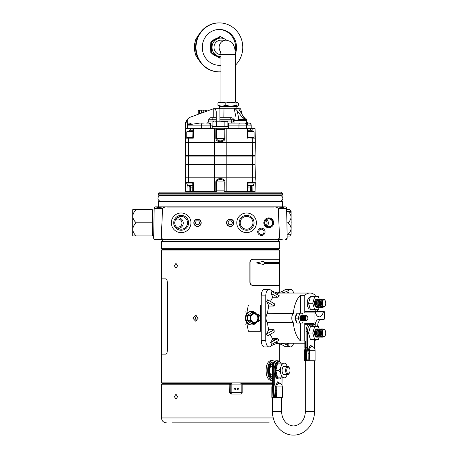 <?xml version="1.0" encoding="UTF-8"?>
<svg xmlns="http://www.w3.org/2000/svg" width="458" height="458" viewBox="0 0 458 458"><rect width="100%" height="100%" fill="white"/><g stroke="black" fill="none" stroke-linecap="round" stroke-linejoin="round"><path stroke-width="0.69" d="M271.233 376.505L271.256 376.533A7.357 3.675 -90 0 1 271.233 376.505A7.357 3.675 -90 0 1 271.233 364.494A7.357 3.675 -90 0 1 271.256 364.459L270.667 366.251C269.384 369.085 269.384 371.913 270.667 374.747L271.256 376.533L272.115 377.461M273.523 362.501L271.233 364.494M272.636 374.747L270.667 374.747M272.75 366.251L270.667 366.251M279.14 361.992A8.507 4.254 90 0 0 274.886 370.499A8.507 4.254 90 0 0 279.14 379.006L278.344 379.006A8.507 4.254 90 0 1 274.09 370.499A8.507 4.254 90 0 1 278.344 361.992L279.14 361.992A8.507 4.254 90 0 1 281.275 363.142M279.14 379.006A8.507 4.254 90 0 0 281.275 377.856M277.399 377.049L277.016 376.505A7.357 3.675 -90 0 1 277.016 364.494L277.405 363.938M282.248 363.142L278 363.142L277.445 363.887L275.876 370.499L277.445 377.111L278 377.856L281.017 377.856C281.601 375.423 280.891 372.972 278.893 370.499C280.88 368.066 281.59 365.616 281.017 363.142L284.126 363.142A7.357 3.675 90 0 0 280.451 370.499A7.357 3.675 90 0 0 284.126 377.856L282.248 377.856M287.687 374.587A4.093 2.044 -90 0 1 285.643 370.499A4.093 2.044 -90 0 1 287.687 366.406L284.126 366.406A4.093 2.044 90 0 0 282.082 370.499A4.093 2.044 90 0 0 284.126 374.587L287.687 374.587A4.093 2.044 -90 0 0 288.866 373.837L289.324 373.196A3.303 1.655 90 0 0 289.324 367.803A3.303 1.655 90 0 0 288.368 367.196A3.303 1.655 90 0 0 286.714 370.499A3.303 1.655 90 0 0 288.368 373.802A3.303 1.655 90 0 0 289.324 373.196M287.687 366.406A4.093 2.044 -90 0 1 288.866 367.156L289.324 367.803M286.25 376.505L285.265 377.856L284.126 377.856A7.357 3.675 90 0 0 286.25 376.505A7.357 3.675 90 0 0 287.183 374.587M287.183 366.406A7.357 3.675 90 0 0 286.25 364.494A7.357 3.675 90 0 0 284.126 363.142L285.26 363.142M285.265 363.142L286.25 364.494M278.893 370.499L275.876 370.499M177.601 396.68L175.958 399.13L174.389 396.68L175.958 394.229L177.601 396.68M242.116 392.752L241.189 392.752L241.189 384.897L231.834 384.897L231.834 392.752L230.225 392.752A1.311 1.265 -90 0 0 231.49 394.063A1.311 0.338 -90 0 0 231.834 392.752L241.189 392.752A1.311 0.338 -90 0 1 240.851 394.063L230.935 394.063L229.635 392.752L229.836 384.199L161.508 384.199L161.508 417.954L273.294 417.954M272.115 384.199L241.956 384.199M229.836 384.199L230.763 383.586L162.166 383.586L161.508 384.199M272.115 383.586L240.851 383.586A1.311 0.338 -90 0 1 241.189 384.897L242.116 384.897M162.166 383.586L161.508 382.882L272.115 382.882M177.601 265.777L175.958 268.222L174.389 265.777L175.958 263.327L177.601 265.777M192.847 318.138L195.52 321.121L198.257 318.138L195.52 315.15L192.847 318.138M161.508 250.068L162.166 249.41L278.67 249.41L279.323 250.068L161.508 250.068L161.508 382.882M272.115 380.317L271.434 380.317C264.335 380.93 264.312 360.085 271.434 360.681L272.567 360.681A9.818 4.906 90 0 0 267.661 370.047A9.818 4.906 90 0 0 272.115 380.277M252.856 259.228L279.626 259.228L279.718 282.139L279.626 285.408L252.656 285.408C250.978 285.219 250.051 284.132 249.868 282.139L249.868 262.503C250.045 260.516 250.978 259.423 252.656 259.228L252.856 259.228C251.173 259.423 250.245 260.51 250.068 262.503L249.868 262.503M273.855 362.049A8.507 4.254 90 0 0 273.357 361.992A8.507 4.254 90 0 0 269.149 369.24A8.507 4.254 90 0 0 272.115 378.634M273.357 361.992L272.567 361.992A8.507 4.254 90 0 0 268.319 370.047A8.507 4.254 90 0 0 272.115 378.961M161.508 248.763L279.323 248.763L279.323 241.429L161.508 241.429L161.508 248.763L162.166 249.41M165.722 239.591L155.228 239.591A1.569 1.569 0 0 1 153.659 237.994L153.659 237.994A1.569 1.569 0 0 0 155.228 239.591M196.906 315.568A2.983 2.702 -90 0 0 196.906 320.703M238.406 388.825A0.653 0.63 90 0 0 237.776 388.172A0.653 0.63 90 0 0 237.141 388.825A0.653 0.63 90 0 0 237.776 389.477A0.653 0.63 90 0 0 238.406 388.825M235.876 388.825A0.653 0.63 90 0 0 235.246 388.172A0.653 0.63 90 0 0 234.611 388.825A0.653 0.63 90 0 0 235.246 389.477A0.653 0.63 90 0 0 235.876 388.825M266.247 422.86L173.651 422.86M223.962 422.86L225.559 422.86M178.609 422.86L179.57 422.86M266.779 422.86L268.806 422.86M269.19 422.86L266.052 422.86M187.643 422.86L188.404 422.86M256.331 422.86L257.791 422.86M258.432 422.86L257.768 422.86M256.32 422.86L254.488 422.86M219.468 422.86L222.182 422.86M232.618 422.86L231.891 422.86M174.406 422.86L171.899 422.86M265.193 422.86L261.558 422.86M262.285 422.86L264.993 422.86L262.285 422.86M259.64 422.86L260.367 422.86L259.64 422.86M192.194 422.86L192.721 422.86M188.278 422.86L186.898 422.86M229.635 392.752L230.225 392.752L230.225 384.897L231.834 384.897A1.311 0.338 -90 0 0 231.49 383.586A1.311 1.265 -90 0 0 230.225 384.897L229.635 384.897M231.49 394.063L230.935 394.063M282.231 239.591L275.109 239.591M274.462 361.442A9.818 4.906 90 0 0 272.567 360.681M249.868 282.139L250.068 282.139C250.24 284.126 251.173 285.214 252.856 285.408M250.068 282.139L250.068 262.503M274.611 263.287L263.957 263.287L263.957 264.192L263.957 263.287L278.693 263.287L278.693 262.503L263.957 262.503L263.957 261.192L256.474 262.898L263.957 264.598L263.957 264.192L262.995 264.358L257.505 263.11L257.505 262.68L262.972 261.438L263.957 261.604L263.957 262.503L274.617 262.503M263.734 261.57L263.734 261.249M263.734 264.541L263.734 264.232M278.487 262.503L278.493 263.287M247.4 128.229L247.618 128.229A0.784 0.779 90 0 1 247.812 128.727L247.629 128.229L252.931 128.229A0.784 0.332 90 0 0 252.845 128.738L247.274 128.738A0.784 0.51 90 0 0 247.148 128.229L225.891 128.229A0.784 0.492 90 0 1 226.017 128.738L224.975 129.11A0.784 0.315 -134.8 0 0 224.575 128.709L224.935 128.229L228.599 128.229L228.599 126.654L212.237 126.654L212.237 128.229L215.895 128.229L216.256 128.709A0.784 0.315 134.8 0 0 215.855 129.11L214.819 128.738A0.784 0.492 -90 0 1 214.945 128.229L214.773 128.229A0.784 0.51 90 0 0 214.642 128.738L214.487 142.558L185.513 142.558L185.742 155.663A0.784 0.784 0 0 0 185.885 156.109M224.935 128.229L215.895 128.229L224.935 128.229M235.383 65.248A24.48 23.387 90 0 0 241.148 38.386A24.48 23.387 90 0 0 219.399 22.9L218.935 22.9A24.48 23.387 90 0 0 218.655 22.9A24.48 23.387 90 0 0 195.555 47.529A24.48 23.387 90 0 0 218.935 71.86L219.399 71.86A24.48 23.387 90 0 0 219.685 71.854A24.48 23.387 90 0 0 220.951 71.803M219.399 22.9A24.48 23.387 90 0 0 219.119 22.9A24.48 23.387 90 0 0 196.018 47.529A24.48 23.387 90 0 0 219.399 71.86M235.372 53.867A17.936 17.129 90 0 0 219.399 29.444A17.936 17.129 90 0 0 219.193 29.449A17.936 17.129 90 0 0 202.27 47.489A17.936 17.129 90 0 0 219.399 65.311A17.936 17.129 90 0 0 219.611 65.311A17.936 17.129 90 0 0 220.951 65.242M218.935 65.305A17.936 17.129 90 0 0 220.951 65.122M235.2 51.25A17.936 17.129 90 0 0 218.935 29.449M212.174 53.649A9.097 8.691 90 0 0 216.256 56.179M216.256 38.581A9.097 8.691 90 0 0 212.174 41.111M250.411 318.138A4.649 3.985 90 0 0 254.396 322.781A4.649 3.985 90 0 0 258.381 318.138A4.649 3.985 90 0 0 254.396 313.49A4.649 3.985 90 0 0 250.411 318.138M250.669 318.138A4.196 3.595 90 0 0 254.259 322.329A4.196 3.595 90 0 0 257.854 318.138A4.196 3.595 90 0 0 254.259 313.942A4.196 3.595 90 0 0 250.669 318.138M256.245 322.558A6.807 5.834 -90 0 1 251.808 324.945A6.807 5.834 -90 0 1 245.975 318.138A6.807 5.834 -90 0 1 251.808 311.331A6.807 5.834 -90 0 1 256.245 313.713M251.808 324.945L251.161 324.945A6.807 5.834 -90 0 1 245.328 318.138A6.807 5.834 -90 0 1 251.161 311.331L251.808 311.331M254.236 323.726L251.808 323.726A0.521 0.447 -90 0 1 251.585 323.651L254.471 323.651L250.263 321.121L247.824 321.121A0.521 0.447 -90 0 1 247.601 320.669L247.601 315.608A0.521 0.447 -90 0 1 247.824 315.15L251.585 312.619A0.521 0.447 -90 0 1 251.808 312.551L254.236 312.551M247.601 320.669L250.039 320.669L250.188 318.138A4.906 4.208 -90 0 0 252.295 322.386A4.906 4.208 -90 0 0 256.503 322.386A4.906 4.208 -90 0 0 258.604 318.138L258.232 315.15L256.503 313.885A4.906 4.208 -90 0 1 258.604 318.138L258.232 321.121L254.471 323.651M250.039 320.669L250.263 321.121M247.824 315.15L250.263 315.15L252.295 313.885A4.906 4.208 -90 0 0 250.188 318.138L250.039 315.608L247.601 315.608M250.263 315.15L250.039 315.608M254.471 312.619L256.503 313.885A4.906 4.208 -90 0 0 252.295 313.885L254.024 312.619L251.585 312.619M251.585 323.651L247.824 321.121M315.098 350.273L309.522 350.273C309.757 347.714 310.598 346.466 312.047 346.54L312.722 346.666C314.234 347.393 315.024 348.595 315.098 350.273L315.098 360.744L304.627 360.744L304.627 350.273L305.108 350.273M282.334 386.93L276.758 386.93C276.993 384.365 277.84 383.117 279.288 383.191L279.958 383.317C281.47 384.05 282.26 385.252 282.334 386.93L282.334 397.401L271.863 397.401L271.863 386.93L272.35 386.93M272.939 397.401L272.75 391.481M273.231 396.937L273.271 397.401M274.468 397.401L273.317 384.308L272.252 384.216L272.636 384.308L273.792 397.401M274.748 375.033L274.748 384.216L273.317 384.308L273.317 368.077A7.328 3.664 -90 0 1 276.981 360.744L276.3 360.744A7.328 3.664 90 0 0 272.636 368.077L272.636 384.308M275.476 397.401L275.292 390.428L276.758 390.428L276.42 397.401M277.886 361.791A1.048 0.905 90 0 0 276.981 360.744L277.897 360.744A1.048 0.905 90 0 1 278.808 361.791L277.886 361.791A6.286 3.143 90 0 0 275.252 364.66M281.87 385.075L281.945 384.216L281.561 384.308L281.945 384.216L281.945 377.856M274.748 384.216L275.292 390.428L275.292 386.93L277.531 381.852L280.869 383.867M314.852 339.607L314.755 348.67M311.474 324.682A1.048 0.905 90 0 1 311.566 325.14L310.65 325.14A6.286 3.143 90 0 0 307.507 331.426L307.507 347.565L308.057 353.771L309.522 353.771L309.184 360.744M305.704 360.744L305.515 354.83M307.232 360.744L306.081 347.656L305.4 347.656L306.551 360.744M304.873 341.078L304.873 347.611L306.036 360.744M305.017 347.565L305.4 347.656L305.017 347.565M310.558 324.682A1.048 0.905 90 0 1 310.65 325.14M307.507 347.565L306.081 347.656L306.081 331.426A7.328 3.664 -90 0 1 308.303 324.682M308.234 360.744L308.057 350.273L310.295 345.2L313.633 347.216M291.168 221.752L291.168 222.508L291.168 221.752M291.105 223.235L291.105 222.508M291.105 211.356L291.105 217.086C290.882 214.888 289.857 212.976 288.036 211.356L290.853 211.356M291.105 217.086L291.105 228.542C290.882 226.338 289.857 224.431 288.036 222.811C289.851 221.208 290.876 219.302 291.105 217.086M291.105 228.542L291.105 234.267L288.036 234.267C289.851 232.664 290.876 230.752 291.105 228.542M287.109 234.267L290.515 234.267M286.897 222.811L288.036 222.811M286.708 211.356L290.515 211.356M291.105 226.424L291.105 225.439M291.105 216.72L291.105 217.727M291.168 219.892L291.168 219.434L291.168 219.892M291.105 219.88L291.168 219.067L291.168 219.766M291.168 227.489L291.168 228.273L291.168 227.489M293.612 293.028A6.544 3.275 90 0 0 290.664 289.336A6.544 3.275 90 0 0 289.731 289.611A58.641 29.318 -90 0 1 279.867 293.028A58.641 29.318 -90 0 1 270.002 289.611A6.544 3.275 90 0 0 269.064 289.336A6.544 3.275 90 0 0 265.795 295.885L265.795 340.391A6.544 3.275 90 0 0 269.064 346.935A6.544 3.275 90 0 0 270.002 346.666A58.641 29.318 -90 0 1 279.867 343.242A58.641 29.318 -90 0 1 289.731 346.666A6.544 3.275 90 0 0 290.664 346.935A6.544 3.275 90 0 0 293.612 343.242M269.064 346.935L264.484 346.935A6.544 3.275 90 0 1 261.215 340.391L261.215 295.885A6.544 3.275 90 0 1 264.484 289.336L269.064 289.336M290.664 346.935L286.084 346.935A6.544 3.275 90 0 1 285.151 346.666L289.731 346.666M314.852 341.273A25.11 12.555 90 0 0 315.213 340.958L315.213 339.607M304.873 343.242L279.867 343.242A25.11 12.555 90 0 1 275.939 341.989M317.503 326.514A25.11 12.555 90 0 0 318.001 322.85L318.121 322.581A4.906 2.456 90 0 0 319.449 319.449M319.272 316.879A9.326 4.666 -90 0 1 315.19 312.047A1.311 0.653 90 0 0 314.692 311.595A1.311 0.653 90 0 0 314.039 312.9L314.039 323.371A1.311 0.653 90 0 0 314.692 324.682A1.311 0.653 90 0 0 315.19 324.23A7.609 3.807 -90 0 1 318.722 319.449L323.852 319.449A1.311 0.653 90 0 0 324.51 318.138L324.51 312.9A1.237 0.618 90 0 0 323.909 311.383A1.237 0.618 90 0 0 323.365 312.03A9.326 4.666 -90 0 1 319.272 316.879M314.692 324.682L305.394 324.682A1.311 0.653 90 0 1 304.742 323.371L304.742 340.958A25.11 12.555 90 0 0 306.081 342.006M274.107 338.72L274.107 339.91L272.687 339.91L272.687 338.72L270.695 342.59L271.611 344.462L279.168 340.139L277.474 338.72L272.676 338.72A25.11 12.555 90 0 1 270.272 334.334M257.316 321.814L257.39 321.814C261.054 322.048 261.06 314.228 257.39 314.457L257.322 314.457M245.831 311.749L246.519 314.457L248.362 305.045L261.215 305.045M260.476 305.045L260.476 331.226L248.362 331.226L246.519 321.814L245.831 324.527M260.476 331.226L261.215 331.226M287.069 343.242L287.836 344.811L288.969 343.242M274.983 340.139L273.821 340.139L273.34 341.078M314.692 311.595L305.394 311.595A1.311 0.653 90 0 0 304.742 312.9L304.742 295.318L300.431 295.318A25.11 12.555 90 0 0 293.338 313.427L267.409 313.69A4.906 2.456 90 0 0 265.995 318.138A4.906 2.456 90 0 0 267.409 322.581L267.535 322.85A25.11 12.555 90 0 0 268.737 329.754L266.527 334.077L274.09 329.754L268.737 329.754M323.909 311.383L314.612 311.383A1.237 0.618 90 0 0 314.268 311.595M293.338 313.427L293.212 313.69A4.906 2.456 90 0 0 291.798 318.138A4.906 2.456 90 0 0 293.212 322.581L293.338 322.85A25.11 12.555 90 0 0 300.431 340.958L300.431 323.045M274.216 306.041L266.705 301.627L267.638 299.795L274.371 303.757L274.216 306.041L268.863 306.041A25.11 12.555 90 0 0 267.535 313.427M266.705 301.627L268.863 306.041M277.691 297.253L270.959 293.297L271.897 291.465L279.409 295.879L277.691 297.253L272.899 297.253A25.11 12.555 90 0 0 270.478 301.467M270.959 293.297L272.899 297.253M289.004 293.028L288.122 291.815L287.498 293.028M315.213 296.67L315.213 295.318A25.11 12.555 90 0 0 309.974 293.028L279.867 293.028A25.11 12.555 90 0 0 276.306 294.059M309.974 293.028A25.11 12.555 90 0 0 304.742 295.318M317.76 311.383A25.11 12.555 90 0 0 317.503 309.757M315.213 311.383L315.213 309.757M315.213 326.514L315.213 324.104M300.431 295.318L300.431 313.226M304.742 340.958L300.431 340.958M293.338 322.85L267.535 322.85M266.527 334.077L267.443 335.949L274.222 332.073L274.09 329.754M270.695 342.59L277.474 338.72M290.664 289.336L286.084 289.336A6.544 3.275 90 0 0 285.151 289.611A58.641 29.318 -90 0 1 277.577 292.851M289.731 289.611L285.151 289.611M277.577 343.426A58.641 29.318 -90 0 1 285.151 346.666M276.22 339.435L275.899 339.618M277.084 339.578L276.655 338.519M276.42 338.72L276.804 339.435M274.468 338.72L275.04 339.956L275.613 338.72M272.43 339.201L272.687 339.91M275.378 338.72L275.04 339.527L274.703 338.72M295.576 318.436L295.336 318.436A3.847 1.924 90 0 0 296.509 321.688M296.509 314.589A3.847 1.924 90 0 0 295.336 317.835L295.576 317.835M303.27 315.654L302.572 313.226L299.738 313.226L298.318 318.138L299.738 323.045L302.572 323.045L303.27 320.623M299.738 323.045L296.904 323.045L295.484 318.138L298.318 318.138M299.738 313.226L296.904 313.226L295.484 318.138M301.181 315.648A2.485 1.242 90 0 0 301.158 315.648A2.485 1.242 90 0 0 299.91 318.138A2.485 1.242 90 0 0 301.158 320.623A2.485 1.242 90 0 0 301.181 320.623M324.035 299.778A3.435 1.718 90 0 0 322.317 303.213A3.435 1.718 90 0 0 324.035 306.648A3.435 1.718 90 0 0 325.025 306.018A3.435 1.718 90 0 0 325.025 300.408A3.435 1.718 90 0 0 324.035 299.778M325.025 306.018L324.779 306.368A3.864 1.935 -90 0 1 323.663 307.078A3.864 1.935 -90 0 1 321.728 303.213A3.864 1.935 -90 0 1 323.663 299.349A3.864 1.935 -90 0 1 324.779 300.059L325.025 300.408M323.451 299.372A4.093 2.044 90 0 0 322.753 299.126A4.093 2.044 90 0 0 320.703 303.213A4.093 2.044 90 0 0 322.753 307.307A4.093 2.044 90 0 0 323.451 307.055M322.753 299.126L322.472 299.126A4.093 2.044 -90 0 0 320.428 303.213A4.093 2.044 -90 0 0 322.472 307.307L322.753 307.307M321.98 299.24A4.093 2.044 90 0 0 321.493 299.126A4.093 2.044 90 0 0 319.444 303.213A4.093 2.044 90 0 0 321.493 307.307A4.093 2.044 90 0 0 321.98 307.186M321.493 299.126L321.213 299.126A4.093 2.044 -90 0 0 319.169 303.213A4.093 2.044 -90 0 0 321.213 307.307L321.493 307.307M320.72 299.24A4.093 2.044 90 0 0 320.234 299.126A4.093 2.044 90 0 0 318.184 303.213A4.093 2.044 90 0 0 320.234 307.307A4.093 2.044 90 0 0 320.72 307.186M320.234 299.126L319.953 299.126A4.093 2.044 -90 0 0 317.909 303.213A4.093 2.044 -90 0 0 319.953 307.307L320.234 307.307M319.461 299.24A4.093 2.044 90 0 0 318.974 299.126A4.093 2.044 90 0 0 316.925 303.213A4.093 2.044 90 0 0 318.974 307.307A4.093 2.044 90 0 0 319.461 307.186M318.974 299.126L318.694 299.126A4.093 2.044 -90 0 0 316.65 303.213A4.093 2.044 -90 0 0 318.694 307.307L318.974 307.307M318.201 299.24A4.093 2.044 90 0 0 317.715 299.126A4.093 2.044 90 0 0 315.665 303.213A4.093 2.044 90 0 0 317.715 307.307A4.093 2.044 90 0 0 318.201 307.186M317.715 299.126L317.434 299.126A4.093 2.044 -90 0 0 315.39 303.213A4.093 2.044 -90 0 0 317.434 307.307L317.715 307.307M316.507 307.301A4.093 2.044 90 0 0 316.942 307.186M316.942 299.24A4.093 2.044 90 0 0 316.507 299.126M315.934 305.996A3.429 1.712 -90 0 1 315.934 300.437M317.194 305.996A3.429 1.712 -90 0 1 317.194 300.437M318.453 305.996A3.429 1.712 -90 0 1 318.453 300.437M319.713 305.996A3.429 1.712 -90 0 1 319.713 300.437M320.972 305.996A3.429 1.712 -90 0 1 320.972 300.437M322.512 306.322A3.429 1.712 -90 0 1 321.522 303.213A3.429 1.712 -90 0 1 322.512 300.105M310.255 297.248L309.969 297.248A5.983 2.988 90 0 0 307.209 303.213A5.983 2.988 90 0 0 310.203 309.196L310.261 309.196M319.169 299.143L318.453 296.67L314.675 296.67L312.785 303.213L314.675 309.757L318.453 309.757L319.169 307.284M316.999 299.217A4.093 2.044 90 0 0 316.564 299.126A4.093 2.044 90 0 0 314.52 303.213A4.093 2.044 90 0 0 316.564 307.307A4.093 2.044 90 0 0 316.999 307.209M312.785 303.213L308.532 303.213L310.421 309.757L314.675 309.757M314.675 296.67L310.421 296.67L308.532 303.213M324.035 329.623A3.435 1.718 90 0 0 322.317 333.058A3.435 1.718 90 0 0 324.035 336.498A3.435 1.718 90 0 0 325.025 335.863A3.435 1.718 90 0 0 325.025 330.252A3.435 1.718 90 0 0 324.035 329.623M325.025 335.863L324.779 336.218A3.864 1.935 -90 0 1 323.663 336.928A3.864 1.935 -90 0 1 321.728 333.058A3.864 1.935 -90 0 1 323.663 329.193A3.864 1.935 -90 0 1 324.779 329.903L325.025 330.252M322.512 329.949A3.429 1.712 90 0 0 321.522 333.058A3.429 1.712 90 0 0 322.512 336.172M322.753 328.97A4.093 2.044 90 0 0 320.703 333.058A4.093 2.044 90 0 0 322.753 337.151L322.472 337.151A4.093 2.044 -90 0 1 320.428 333.058A4.093 2.044 -90 0 1 322.472 328.97L322.753 328.97A4.093 2.044 90 0 1 323.451 329.216M320.972 330.281A3.429 1.712 90 0 0 320.972 335.84M321.493 328.97A4.093 2.044 90 0 0 319.444 333.058A4.093 2.044 90 0 0 321.493 337.151L321.213 337.151A4.093 2.044 -90 0 1 319.169 333.058A4.093 2.044 -90 0 1 321.213 328.97L321.493 328.97A4.093 2.044 90 0 1 321.98 329.09M319.713 330.281A3.429 1.712 90 0 0 319.713 335.84M320.234 328.97A4.093 2.044 90 0 0 318.184 333.058A4.093 2.044 90 0 0 320.234 337.151L319.953 337.151A4.093 2.044 -90 0 1 317.909 333.058A4.093 2.044 -90 0 1 319.953 328.97L320.234 328.97A4.093 2.044 90 0 1 320.72 329.09M318.453 330.281A3.429 1.712 90 0 0 318.453 335.84M318.974 328.97A4.093 2.044 90 0 0 316.925 333.058A4.093 2.044 90 0 0 318.974 337.151L318.694 337.151A4.093 2.044 -90 0 1 316.65 333.058A4.093 2.044 -90 0 1 318.694 328.97L318.974 328.97A4.093 2.044 90 0 1 319.461 329.09M317.194 330.281A3.429 1.712 90 0 0 317.194 335.84M317.715 328.97A4.093 2.044 90 0 0 315.665 333.058A4.093 2.044 90 0 0 317.715 337.151L317.434 337.151A4.093 2.044 -90 0 1 315.39 333.058A4.093 2.044 -90 0 1 317.434 328.97L317.715 328.97A4.093 2.044 90 0 1 318.201 329.09M315.934 330.281A3.429 1.712 90 0 0 315.934 335.84M316.507 337.151A4.093 2.044 90 0 0 316.942 337.031M316.942 329.09A4.093 2.044 90 0 0 316.507 328.97M317.715 337.151A4.093 2.044 90 0 0 318.201 337.031M318.974 337.151A4.093 2.044 90 0 0 319.461 337.031M320.234 337.151A4.093 2.044 90 0 0 320.72 337.031M321.493 337.151A4.093 2.044 90 0 0 321.98 337.031M322.753 337.151A4.093 2.044 90 0 0 323.451 336.905M319.169 328.987L318.453 326.514L314.675 326.514L312.785 333.058L314.675 339.607L318.453 339.607L319.169 337.134M316.999 329.062A4.093 2.044 90 0 0 316.564 328.97A4.093 2.044 90 0 0 314.52 333.058A4.093 2.044 90 0 0 316.564 337.151A4.093 2.044 90 0 0 316.999 337.059M312.785 333.058L308.532 333.058L310.421 339.607L314.675 339.607M314.675 326.514L310.421 326.514L308.532 333.058M303.488 315.648A2.485 1.242 90 0 0 302.246 318.138A2.485 1.242 90 0 0 303.488 320.623L303.339 320.623A2.485 1.242 -90 0 1 302.091 318.138A2.485 1.242 -90 0 1 303.339 315.648L303.488 315.648A2.485 1.242 90 0 1 303.769 315.711M302.435 316.421A2.107 1.053 90 0 0 302.435 319.85M302.778 315.648A2.485 1.242 90 0 0 301.536 318.138A2.485 1.242 90 0 0 302.778 320.623L302.629 320.623A2.485 1.242 -90 0 1 301.387 318.138A2.485 1.242 -90 0 1 302.629 315.648L302.778 315.648A2.485 1.242 90 0 1 303.059 315.711M301.73 316.421A2.107 1.053 90 0 0 301.73 319.85M302.074 315.648A2.485 1.242 90 0 0 300.826 318.138A2.485 1.242 90 0 0 302.074 320.623L301.919 320.623A2.485 1.242 -90 0 1 300.677 318.138A2.485 1.242 -90 0 1 301.919 315.648L302.074 315.648A2.485 1.242 90 0 1 302.349 315.711M301.02 316.421A2.107 1.053 90 0 0 301.02 319.85M301.364 315.648A2.485 1.242 90 0 0 300.122 318.138A2.485 1.242 90 0 0 301.364 320.623L301.209 320.623A2.485 1.242 -90 0 1 299.967 318.138A2.485 1.242 -90 0 1 301.209 315.648L301.364 315.648A2.485 1.242 90 0 1 301.645 315.711M303.144 316.421A2.107 1.053 90 0 0 303.144 319.85M304.043 320.623A2.485 1.242 -90 0 1 302.801 318.138A2.485 1.242 -90 0 1 304.043 315.648L304.198 315.648A2.485 1.242 90 0 0 302.956 318.138A2.485 1.242 90 0 0 304.198 320.623L304.043 320.623M303.854 316.421A2.107 1.053 90 0 0 303.854 319.85M304.753 320.623A2.485 1.242 -90 0 1 303.511 318.138A2.485 1.242 -90 0 1 304.753 315.648L304.908 315.648A2.485 1.242 90 0 0 303.66 318.138A2.485 1.242 90 0 0 304.908 320.623L304.753 320.623M304.564 316.421A2.107 1.053 90 0 0 304.564 319.85M305.463 320.623A2.485 1.242 -90 0 1 304.221 318.138A2.485 1.242 -90 0 1 305.463 315.648L305.612 315.648A2.485 1.242 90 0 0 304.37 318.138A2.485 1.242 90 0 0 305.612 320.623L305.463 320.623M305.268 316.421A2.107 1.053 90 0 0 305.268 319.85M306.322 315.648A2.485 1.242 90 0 0 305.08 318.138A2.485 1.242 90 0 0 306.322 320.623L306.173 320.623A2.485 1.242 -90 0 1 304.925 318.138A2.485 1.242 -90 0 1 306.173 315.648L306.322 315.648A2.485 1.242 90 0 1 306.952 315.991M306.494 316.037A2.107 1.053 90 0 0 305.538 318.138A2.107 1.053 90 0 0 306.494 320.234M306.322 320.623A2.485 1.242 90 0 0 306.952 320.285M306.78 315.963A2.175 1.088 90 0 0 305.692 318.138A2.175 1.088 90 0 0 306.78 320.314A2.175 1.088 90 0 0 307.868 318.138A2.175 1.088 90 0 0 306.78 315.963M268.749 227.723A4.906 4.906 0 0 0 273.655 222.811A4.906 4.906 0 0 0 268.749 217.905A4.906 4.906 0 0 0 263.837 222.811A4.906 4.906 0 0 0 268.749 227.723M268.749 226.962A4.151 4.151 0 0 0 272.894 222.811A4.151 4.151 0 0 0 268.749 218.666A4.151 4.151 0 0 0 264.598 222.811A4.151 4.151 0 0 0 268.749 226.962M268.749 226.716A3.899 3.899 0 0 0 272.647 222.811A3.899 3.899 0 0 0 268.749 218.913A3.899 3.899 0 0 0 264.844 222.811A3.899 3.899 0 0 0 268.749 226.716M197.507 226.475A3.664 3.664 0 0 0 201.171 222.811A3.664 3.664 0 0 0 197.507 219.147A3.664 3.664 0 0 0 193.843 222.811A3.664 3.664 0 0 0 197.507 226.475M156.493 206.867L156.436 206.913C156.899 207.657 159.075 207.646 162.974 206.867L155.749 206.867A1.569 1.569 0 0 0 154.174 208.413L154.707 207.262L154.174 208.413L153.659 237.994L161.25 237.994L162.579 208.413L154.174 208.413A1.569 1.569 0 0 1 155.749 206.867M162.974 206.867L277.863 206.867C281.75 207.646 283.931 207.657 284.395 206.913L282.437 206.867L282.437 201.554L158.394 201.554L158.394 206.867M284.561 206.867L173.29 206.867M286.88 221.008L286.559 207.898M286.817 239.024L287.172 237.994L286.656 208.413A1.569 1.569 0 0 0 285.088 206.867L285.775 207.027L286.656 208.413A1.569 1.569 0 0 0 285.088 206.867A1.569 1.569 0 0 1 285.454 206.913A1.569 1.569 0 0 0 285.088 206.867L284.338 206.867M177.28 217.745A5.364 5.364 0 0 1 183.24 222.943A5.364 5.364 0 0 1 178.145 228.439M177.87 218.987A4.093 4.093 0 0 1 181.963 223.08A4.093 4.093 0 0 1 176.17 226.796A4.093 4.093 0 0 0 181.963 223.08A4.093 4.093 0 0 0 175.591 219.68A4.093 4.093 0 0 1 177.87 218.987M266.865 219.393A5.364 5.364 0 0 1 267.186 226.389M265.858 220.189A4.093 4.093 0 0 1 266.109 225.685A4.093 4.093 0 0 0 265.858 220.189M261.392 235.486A3.664 3.664 0 0 0 265.056 231.817A3.664 3.664 0 0 0 261.392 228.153A3.664 3.664 0 0 0 257.722 231.817A3.664 3.664 0 0 0 261.392 235.486M261.392 234.462A2.645 2.645 0 0 0 264.031 231.817A2.645 2.645 0 0 0 261.392 229.172A2.645 2.645 0 0 0 258.747 231.817A2.645 2.645 0 0 0 261.392 234.462M230.237 226.475A3.664 3.664 0 0 0 233.901 222.811A3.664 3.664 0 0 0 230.237 219.147A3.664 3.664 0 0 0 226.567 222.811A3.664 3.664 0 0 0 230.237 226.475M286.656 208.413L278.252 208.413L279.58 237.994L287.172 237.994A1.569 1.569 0 0 1 285.603 239.591A1.569 1.569 0 0 0 287.172 237.994L285.603 239.591L286.336 239.414M286.553 207.88A1.569 1.569 0 0 0 286.267 207.405A1.569 1.569 0 0 1 286.553 207.88M273.827 239.574L167.01 239.591L273.827 239.574C276.168 239.969 278.086 239.442 279.58 237.994M286.937 224.615L287.172 237.994M278.252 208.413C277.096 207.274 275.624 206.827 273.827 207.079L167.01 207.079C165.201 206.833 163.724 207.279 162.579 208.413M272.939 206.867L273.827 207.079M161.25 237.994C162.727 239.442 164.645 239.969 167.01 239.574M168.384 201.554L168.384 201.159M168.384 195.663L168.384 195.268M181.866 201.554L181.866 201.159M181.866 195.663L181.866 195.268M158.394 193.7L282.437 193.7L281.533 192.125L159.298 192.125L158.394 193.7L158.394 194.879A0.395 0.395 0 0 0 158.789 195.268L282.048 195.268A0.395 0.395 0 0 0 282.437 194.879L158.394 194.879M282.437 193.7L282.437 194.879M188.599 164.245A0.784 0.51 90 0 0 188.501 164.691L185.742 164.691L185.513 177.796L188.358 177.796L188.576 182.439L185.587 182.187L185.513 177.796L185.753 191.616L185.587 182.187L193.253 182.187L193.557 191.616L193.018 191.627L193.557 191.616A0.784 0.51 90 0 0 193.688 192.125M255.066 191.742L254.883 192.125A0.784 0.784 0 0 0 255.083 191.616L255.095 164.691L188.501 164.691L188.358 177.796L255.324 177.796L255.095 164.691A0.784 0.784 0 0 0 254.946 164.245M220.441 179.57L221.661 179.673M224.597 180.412L224.105 179.822M220.727 178.66L218.695 178.855M224.22 181.906C223.676 178.666 217.149 178.677 216.617 181.906L225.015 181.929L224.975 191.249L226.017 191.616A0.784 0.492 90 0 1 225.891 192.125M193.557 191.616L214.819 191.616L215.855 191.249L215.821 181.929C216.09 177.481 224.729 177.458 225.015 181.929L216.617 181.906M185.742 164.691A0.784 0.784 0 0 1 185.885 164.245M226.063 192.125A0.784 0.51 90 0 0 226.189 191.616L247.274 191.616L247.578 182.187L255.243 182.187L255.083 191.616L254.356 191.627A0.784 0.424 90 0 1 254.247 192.125M252.931 192.125A0.784 0.332 -90 0 1 252.845 191.616L254.356 191.627M247.629 192.125L247.83 191.627L252.845 191.616L252.953 185.559M252.232 164.245A0.784 0.51 90 0 1 252.329 164.691L252.427 182.187L255.243 182.187L253.669 182.439M254.986 182.439L255.324 177.796M246.919 191.616L247.274 191.616A0.784 0.51 90 0 1 247.148 192.125M224.935 192.125L224.174 190.849L224.975 191.249A0.784 0.315 134.8 0 1 224.575 191.644L224.174 190.849L224.22 181.929M216.256 191.644L216.657 190.849L215.855 191.249L216.657 190.849L215.895 192.125M214.728 164.245A0.784 0.51 90 0 0 214.636 164.691L214.642 191.616A0.784 0.51 90 0 0 214.773 192.125M193.253 182.187L192.772 182.439M185.753 191.616L193.001 191.616L192.709 182.439L186.772 182.439L186.772 183.91L192.755 183.91M185.851 182.439L186.772 182.439M225.015 181.929L224.975 191.249L224.174 190.849L216.657 190.849L216.617 181.929M255.077 164.245L185.753 164.245L185.753 156.109L255.077 156.109L255.077 164.245M192.772 137.915L193.001 128.727L185.753 128.738L185.587 138.167L193.253 138.167L188.576 137.915M247.83 128.727L248.059 137.915L251.316 137.915M224.975 129.11L224.174 129.505L224.575 128.709L224.174 129.505L224.975 129.11L225.015 138.425L216.617 138.448C217.155 141.688 223.681 141.677 224.22 138.448L223.83 139.598L223.098 140.2M222.851 140.325L221.649 140.68M216.233 139.942L217.35 140.984M222.016 141.528L223.481 140.984M189.515 137.904L185.587 138.167L185.742 155.663L255.095 155.663A0.784 0.784 0 0 1 254.946 156.109A0.784 0.784 0 0 0 255.095 155.663L255.324 142.558L214.487 142.558L214.636 155.663A0.784 0.51 90 0 0 214.728 156.109M216.617 138.448L215.821 138.425L215.855 129.11L216.657 129.505L216.256 128.709L216.657 129.505L216.617 138.425L224.22 138.425L224.174 129.505L216.657 129.505M224.22 138.425L225.015 138.425C224.741 142.873 216.102 142.896 215.821 138.425L216.617 138.425M255.066 128.612L254.883 128.229L252.931 128.229L254.883 128.229A0.784 0.784 0 0 1 255.083 128.738L255.095 155.663M252.232 156.109A0.784 0.51 90 0 0 252.329 155.663L252.255 137.915L255.243 138.167L248.059 137.915M226.063 128.229A0.784 0.51 90 0 1 226.189 128.738L226.017 128.738M247.148 128.229L246.839 128.229M214.642 128.738L193.557 128.738A0.784 0.51 90 0 1 193.688 128.229L214.773 128.229M187.832 137.652L185.851 137.915M201.125 128.229L199.562 128.229M188.599 156.109A0.784 0.51 90 0 1 188.501 155.663L188.404 138.167L185.587 138.167L185.513 142.558M252.89 131.366L252.845 128.738L255.083 128.738L255.324 142.558M252.931 128.229L247.629 128.229M251.688 185.559L251.688 191.135L247.847 191.135M251.31 185.559L251.31 186.291L250.618 186.566M247.83 191.524L250.635 191.524L250.474 186.646C249.221 187.333 248.419 187.333 248.081 186.646L247.601 186.291M247.835 191.381L248.081 186.646M248.059 182.439L254.058 182.439L254.058 183.91L248.076 183.91M253.64 183.91L253.612 185.559L248.024 185.559M247.835 128.927L250.005 128.927L251.316 130.238L247.875 130.238M251.316 130.238L251.316 131.366M189.148 185.559L189.143 191.135L192.99 191.135M193.23 186.291L192.749 186.646C192.417 187.333 191.616 187.333 190.356 186.646L189.52 186.291L189.52 185.559M189.148 186.291L189.503 186.646M189.52 186.291L190.356 186.646L190.356 191.135M192.812 185.559L187.219 185.559L187.19 183.91M192.955 130.238L189.515 130.238L190.826 128.927L192.995 128.927M189.515 130.238L189.515 131.366M247.915 131.366L250.978 131.366L247.887 131.95M253.743 131.366L254.076 131.95L250.978 131.366L253.795 131.383M254.076 131.95L254.076 137.326L253.48 137.52M248.104 137.406L254.076 137.326M192.921 131.366L187.036 131.383M192.95 131.95L189.852 131.366L186.755 131.95L186.755 137.326L192.726 137.406M186.755 131.95L187.087 131.366M187.351 137.52L186.755 137.326M235.698 116.235L234.296 108.758L224.008 108.758L223.87 117.752L219.92 117.752L230.946 117.752L223.87 117.752L223.893 116.235M235.91 108.643L234.221 108.643L235.103 108.643L237.21 110.773L238.881 119.355M240.576 128.229L246.667 128.229L246.667 125.108L238.967 125.108L238.967 128.229L240.576 128.229M216.308 119.796L208.676 119.796L208.676 121.026L216.308 121.026M208.676 119.796C208.814 118.542 209.518 117.861 210.777 117.752L216.308 117.752M238.114 115.41L237.21 110.773L243.805 119.355M238.99 108.758L240.605 108.758L238.99 108.758L239.322 110.407L238.858 108.643L235.103 108.643M244.04 117.752L243.055 116.235M247.492 123.07L248.969 123.07A2.044 2.015 -90 0 1 250.984 125.108L247.635 125.108L247.417 124.124L247.635 125.108L247.417 124.124L247.635 125.108L246.667 125.108A2.044 2.015 -90 0 0 244.652 123.07M245.082 119.355L238.778 108.998M235.154 108.769L213.651 108.678C215.283 109.084 216.17 110.201 216.308 112.033L216.308 121.21M227.895 123.07L228.96 123.07A2.044 0.532 -90 0 0 228.428 125.108L227.895 125.108L227.895 123.07L239.5 123.07A2.044 0.532 -90 0 0 238.967 125.108L228.428 125.108L228.428 126.654M187.431 123.07L187.431 124.954L191.347 123.07L187.242 123.07L187.242 119.527A8.25 8.25 0 0 0 185.387 124.736L187.242 119.527A8.25 8.25 0 0 1 190.814 116.985L198.217 114.294L198.217 110.956L198.812 110.109L198.24 110.847M200.598 123.07L204.211 123.07M212.941 125.108L201.343 125.108L201.343 128.229L209.003 128.229L209.003 125.108A2.044 1.443 -90 0 1 210.451 123.07L206.592 123.07C207.852 122.956 208.545 122.275 208.676 121.026M202.785 123.07A2.044 1.443 -90 0 0 201.343 125.108L187.431 125.108L187.431 128.229L193.202 128.229L193.007 128.727L193.202 128.229M187.431 124.977L199.762 123.07M185.387 128.229L185.387 124.736L185.387 128.229L187.431 128.229L187.431 125.068M186.406 120.763L185.834 122.057M227.895 125.108L227.895 126.654M219.92 108.798L219.92 121.21M230.946 117.752C232.521 117.723 233.38 118.404 233.528 119.796L233.196 121.026L234.027 122.624M237.914 119.355L245.362 119.355L246.398 120.391L234.027 120.391L234.027 123.07L233.082 123.07A2.044 1.832 -90 0 1 231.25 121.026L233.196 121.026M247.297 123.912L248.036 123.912L245.866 123.07M246.398 121.381L248.036 123.912L247.297 123.895L246.398 122.721M213.308 108.798L190.814 116.985M212.483 109.101L206.592 111.242L206.077 110.195L206.592 110.956L205.207 110.109L203.215 110.315C202.676 111.225 202.133 111.225 201.594 110.315L201.594 113.063M237.713 108.643L238.589 108.643M219.92 113.395L219.92 117.752M239.78 114.122L237.21 110.773M248.018 123.889L247.188 123.757M245.362 119.355L242.734 119.355M234.027 123.07L246.398 123.07L246.398 120.391M238.378 119.355L239.746 119.355M290.767 234.267L289.977 236.036L290.584 234.267M286.679 209.587L289.977 209.587L290.767 211.356L290.767 212.89M287.137 236.036L289.977 236.036M213.943 121.21L212.941 121.479L213.943 121.21M223.43 121.141L225.393 121.141L223.43 121.141M226.023 121.21L227.889 121.479L226.023 121.21L227.889 121.479L227.889 126.523L224.151 126.523L224.151 121.479L220.418 121.21L226.023 121.21L224.151 121.479M214.808 121.21L220.418 121.21L214.808 121.21M212.941 121.479L212.941 126.523L216.68 126.523L216.68 121.479M216.68 126.523L224.151 126.523M219.68 121.141L218.924 121.141L219.68 121.141M160.724 195.663A2.748 2.748 0 0 0 157.976 198.411A2.748 2.748 0 0 0 160.724 201.159L280.107 201.159A2.748 2.748 0 0 0 282.855 198.411A2.748 2.748 0 0 0 280.107 195.663L160.724 195.663M246.427 232.63A9.818 9.818 0 0 0 256.411 222.983A9.818 9.818 0 0 0 246.77 212.999A9.818 9.818 0 0 0 236.78 222.64A9.818 9.818 0 0 0 246.427 232.63M246.725 215.38A7.437 7.437 0 0 0 239.162 222.68A7.437 7.437 0 0 0 246.467 230.248A7.437 7.437 0 0 0 254.03 222.943A7.437 7.437 0 0 0 246.725 215.38M246.707 216.439A6.378 6.378 0 0 0 240.221 222.703A6.378 6.378 0 0 0 246.484 229.189A6.378 6.378 0 0 0 252.971 222.926A6.378 6.378 0 0 0 246.707 216.439M132.711 235.904L132.711 216.268C132.963 218.781 134.137 220.962 136.221 222.811C134.142 224.643 132.975 226.825 132.711 229.355C132.963 231.868 134.137 234.055 136.221 235.904L132.9 235.904M132.711 216.268L132.711 209.724L136.221 209.724C134.142 211.556 132.975 213.737 132.711 216.268M135.705 235.904L152.348 235.904L152.348 209.724L135.705 209.724M152.348 222.811L136.221 222.811M154.146 209.982L152.348 209.982M153.699 235.641L152.348 235.641M233.683 222.811A3.446 3.446 0 0 0 230.237 219.365A3.446 3.446 0 0 0 226.784 222.811A3.446 3.446 0 0 0 230.237 226.263A3.446 3.446 0 0 0 233.683 222.811M231.37 220.848L229.103 220.848L227.97 222.811L229.103 224.775L231.37 224.775L232.504 222.811L231.37 220.848M218.655 102.317L221.884 102.163L225.794 103.096L225.794 105.351L230.884 106.285L221.884 106.285L237.444 106.285L236.025 105.351L230.935 106.285M219.113 102.163L217.934 103.096L217.934 105.351L219.113 106.285L221.844 106.285L219.124 106.285L219.754 106.004M217.934 103.096L221.844 102.163M225.794 103.096L230.884 102.163L236.025 103.096L237.204 102.163L238.4 103.096L238.4 105.351L237.221 106.285M226.034 40.167L220.871 40.167A7.213 6.893 -90 0 0 213.978 47.38A7.213 6.893 -90 0 0 220.871 54.594L235.383 54.594C235.24 49.619 234.422 46.098 232.922 44.031C232.303 42.228 230.008 40.939 226.034 40.167A7.213 6.893 -90 0 0 219.794 44.312A7.213 6.893 -90 0 0 220.727 51.989M226.67 40.19L225.302 39.348A9.274 8.862 90 0 0 220.871 38.1A9.274 8.862 90 0 0 216.439 39.348L211.733 42.022L211.733 52.733L220.596 58.092L220.951 57.897M226.458 40.178A9.274 8.862 90 0 0 225.302 39.348L220.596 36.669L216.439 39.348A9.274 8.862 90 0 0 212.008 47.38A9.274 8.862 90 0 0 216.439 55.412A9.274 8.862 90 0 0 220.951 56.655M220.596 58.092L219.674 58.092L210.817 52.733L210.537 47.38L210.817 42.022L219.674 36.669L220.596 36.669M211.733 52.733L210.817 52.733M211.733 42.022L210.817 42.022M221.884 102.163L230.884 102.163M230.935 102.163L237.221 102.163M236.025 103.096L236.025 105.351M225.451 106.285L228.164 106.004M223.407 106.13L225.393 106.285M217.934 105.351L221.844 106.285L225.794 105.351M214.493 55.12L214.407 55.097A8.009 7.654 -90 0 1 213.251 54.651M213.251 40.104A8.009 7.654 -90 0 1 214.407 39.663L214.493 39.634M200.959 222.811A3.446 3.446 0 0 0 197.507 219.365A3.446 3.446 0 0 0 194.06 222.811A3.446 3.446 0 0 0 197.507 226.263A3.446 3.446 0 0 0 200.959 222.811M198.64 220.848L196.373 220.848L195.24 222.811L196.373 224.775L198.64 224.775L199.774 222.811L198.64 220.848M190.963 222.811A9.818 9.818 0 0 0 181.145 212.993A9.818 9.818 0 0 0 171.326 222.811A9.818 9.818 0 0 0 181.145 232.63A9.818 9.818 0 0 0 190.963 222.811M173.708 222.811A7.437 7.437 0 0 0 181.145 230.248A7.437 7.437 0 0 0 188.581 222.811A7.437 7.437 0 0 0 181.145 215.374A7.437 7.437 0 0 0 173.708 222.811M174.767 222.811A6.378 6.378 0 0 0 181.145 229.189A6.378 6.378 0 0 0 187.522 222.811A6.378 6.378 0 0 0 181.145 216.439A6.378 6.378 0 0 0 174.767 222.811M167.285 282.139L167.405 350.862L167.285 282.139C167.181 280.153 166.735 279.059 165.939 278.865L161.376 278.865M166.059 354.137C160.031 354.137 160.031 354.137 166.059 354.137L161.376 354.137M165.939 354.137C166.735 353.942 167.181 352.855 167.285 350.862M166.059 278.865C160.031 278.865 160.031 278.865 166.059 278.865L165.939 278.865M201.594 110.315L198.812 110.109M199.654 113.773L201.325 113.16M203.215 110.315L203.215 112.473M203.197 110.109L201.612 110.109M199.602 110.109L199.533 110.195C198.28 111.248 198.011 111.248 198.732 110.195M205.997 110.109L205.207 110.109M199.247 34.173A19.637 18.755 90 0 0 199.247 60.582M305.28 411.605C305.377 418.12 301.387 425.408 293.481 425.934C285.58 425.408 281.584 418.12 281.681 411.605L272.516 411.605C272.218 423.959 282.031 435.375 293.481 435.1C304.931 435.375 314.749 423.959 314.446 411.605L305.28 411.605L305.28 360.744M273.231 396.983L272.115 384.262L272.115 368.077L274.268 368.077M279.729 362.072A6.286 3.143 90 0 0 278.808 361.791M275.292 386.93L276.758 386.93L276.758 390.428M314.635 348.418L314.709 339.607M313.53 326.514A6.286 3.143 90 0 0 311.566 325.14M305.4 341.513L305.4 347.656M306.081 331.426L307.507 331.426M308.057 350.273L309.522 350.273L309.522 353.771M261.089 305.045L261.089 331.226M314.039 323.371L304.742 323.371M314.039 312.9L304.742 312.9M323.365 312.03L315.178 312.03M292.319 322.581L267.409 322.581M293.212 313.69L267.409 313.69M265.795 340.391L261.215 340.391M265.795 295.885L261.215 295.885M193.202 192.125L193.007 191.627A0.784 0.779 -90 0 0 193.219 192.125M226.103 164.245A0.784 0.51 90 0 1 226.2 164.691L226.189 191.616M187.883 185.559L187.986 191.616M215.833 185.072L215.855 191.249M188.513 156.109L188.513 164.245M214.642 156.109L214.642 164.245M226.189 156.109L226.189 164.245M252.318 156.109L252.318 164.245M193.253 138.167L193.557 128.738L193.001 128.727L193.911 128.738M247.578 138.167L247.274 128.738L226.189 128.738L226.2 155.663A0.784 0.51 90 0 1 226.103 156.109M187.986 128.738L187.94 131.366M215.844 131.875L215.821 138.425M225.015 138.425L224.987 131.875M192.749 186.646L192.749 191.135M233.528 119.796L219.92 119.796M219.92 121.026L231.25 121.026L231.25 119.796A2.044 1.832 -90 0 0 229.418 117.752M244.372 117.752C245.614 117.872 246.295 118.553 246.415 119.796L246.209 119.796M246.415 119.796L246.467 121.496M213.216 117.752L213.216 108.832M251.173 128.229L251.173 125.108L250.984 128.229M210.451 123.07L210.451 128.229M205.276 110.195L205.276 111.723M199.533 110.195L199.533 113.813M163.34 239.591L161.508 241.429M240.851 394.063A1.311 1.311 0 0 0 242.156 392.752L242.156 384.897A1.311 1.311 0 0 0 240.851 383.586M161.508 417.954C161.8 420.931 163.437 422.568 166.42 422.86M275.052 422.82L274.416 422.86M277.491 239.591L279.323 241.429M278.67 249.41L279.323 248.763M279.323 250.068L279.323 259.228M279.323 285.408L279.323 292.473M279.323 343.803L279.323 361.15M199.722 61.332L195.543 54.926L194.078 47.38L195.543 39.829L199.722 33.428M272.516 411.605L272.516 397.401M304.971 348.67L304.627 350.273M272.207 385.321L271.863 386.93M272.115 368.077C272.562 363.268 273.958 360.824 276.3 360.744M277.897 360.744L279.42 361.213L280.754 362.627M282.088 377.856L281.991 385.321M312.367 324.682L313.822 326.514M314.446 411.605L314.446 360.744M281.681 411.605L281.681 397.401M247.83 191.627L248.121 182.439M247.217 122.652L248.454 123.07M240.605 108.758L242.299 115.073M251.173 125.108C251.053 123.872 250.371 123.191 249.129 123.07M213.915 117.752C212.564 118.525 213.199 117.3 212.655 119.257L213.096 118.044M213.892 117.752L213.107 118.038M234.027 120.391L235.057 119.355M220.596 51.462L220.951 54.594L220.951 102.163M236.809 108.643L237.004 106.285M219.525 108.643L219.33 106.285M235.383 54.594L235.383 102.163"/></g></svg>
